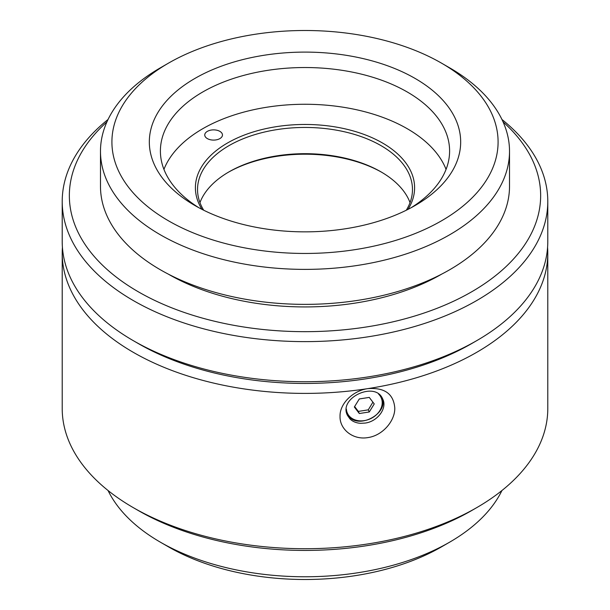 <?xml version="1.0" encoding="UTF-8"?>
<svg xmlns="http://www.w3.org/2000/svg" width="610" height="610" viewBox="0 0 610 610"><rect width="100%" height="100%" fill="white"/><g stroke="black" fill="none" stroke-linecap="round" stroke-linejoin="round"><path stroke-width="0.91" d="M369.271 411.979L359.313 413.519L354.334 407.007L359.313 398.948L369.271 397.407L374.243 403.927L369.271 411.979L368.272 409.836L372.908 402.173M359.313 413.519L358.314 411.376A225.288 130.067 0 0 0 368.272 409.836M354.631 406.527L358.314 411.376M378.596 394.113A18.567 14.64 -24.9 0 1 374.967 415.989A18.567 14.64 -24.9 0 1 349.782 416.622A18.567 14.64 -24.9 0 1 346.381 409.058M382.15 397.949C388.646 413.092 359.831 429.341 348.889 416.653L347.021 414.251M349.926 418.887L347.486 415.395C338.077 397.979 375.478 380.609 382.714 399.031C387.495 408.098 377.666 421.541 365.115 423.073L360.739 423.317C356.278 423.058 352.671 421.586 349.926 418.887M108.061 490.524A204.518 118.073 0 0 0 160.384 542.183L168.467 546.85A193.088 111.477 0 0 0 441.533 546.85L449.616 542.183A204.518 118.073 0 0 0 501.938 490.524M160.384 542.183A204.518 118.073 0 0 0 449.616 542.183L441.533 546.85M62.418 247.393A242.788 140.17 0 0 0 62.212 253.226L62.212 408.547A242.788 140.17 0 0 0 133.323 507.665L138.371 510.578A235.651 136.053 0 0 0 471.629 510.585A235.651 136.053 0 0 0 471.629 510.578L476.677 507.665A242.788 140.17 0 0 0 547.788 408.547L547.788 253.226A242.788 140.17 0 0 0 547.582 247.393M133.323 507.665A242.788 140.17 0 0 0 476.677 507.665L471.629 510.578M62.212 253.226A242.788 140.17 0 0 0 367.838 388.623C384.582 387.403 393.564 393.846 394.777 407.953C395.181 420.481 382.988 435.517 367.838 437.599C352.702 440.207 339.61 429.074 340.044 416.416C339.61 403.805 352.725 390.728 367.838 388.623A242.788 140.17 0 0 0 476.677 352.344A242.788 140.17 0 0 0 547.788 253.226M108.061 119.476A242.788 140.17 0 0 0 62.212 201.452L62.212 241.568A242.788 140.17 0 0 0 133.323 340.677L138.371 343.598A235.651 136.053 0 0 0 471.629 343.598L476.677 340.677A242.788 140.17 0 0 0 547.788 241.568L547.788 201.452A242.788 140.17 0 0 0 501.938 119.476M168.238 274.081A192.806 111.317 0 0 0 441.762 274.081M106.918 121.924A235.651 136.053 0 0 0 150.609 298.404A235.651 136.053 0 0 0 459.391 298.404A235.651 136.053 0 0 0 503.082 121.924M62.212 201.452A242.788 140.17 0 0 0 305 341.623A242.788 140.17 0 0 0 547.788 201.452M449.616 67.817L441.533 63.15A193.088 111.477 0 0 0 168.467 63.15A193.088 111.477 0 0 0 168.467 220.805A193.088 111.477 0 0 0 441.533 220.805A193.088 111.477 0 0 0 441.533 63.15L449.616 67.817A204.518 118.073 0 0 1 509.518 151.31A204.518 118.073 0 0 1 305 269.384A204.518 118.073 0 0 1 100.482 151.31A204.518 118.073 0 0 1 160.384 67.817L168.467 63.15M100.482 151.31L100.482 186.294A204.518 118.073 0 0 0 305 304.367A204.518 118.073 0 0 0 509.518 186.294L509.518 151.31M133.323 340.677A242.788 140.17 0 0 0 476.677 340.677M415.075 205.532L415.075 205.532A155.672 89.876 0 0 0 415.075 78.423A155.672 89.876 0 0 0 194.925 78.423A155.672 89.876 0 0 0 194.925 205.532A155.672 89.876 0 0 0 415.075 205.532M163.938 169.382A144.6 83.486 180 0 1 202.749 128.718A144.6 83.486 180 0 1 345.214 107.558A144.6 83.486 180 0 1 446.062 169.382M198.982 207.789A144.6 83.486 180 0 1 160.399 151.013A144.6 83.486 180 0 1 305 67.527A144.6 83.486 180 0 1 449.6 151.013A144.6 83.486 180 0 1 411.018 207.789M203.702 210.221A107.467 62.045 180 0 1 197.533 189.496A107.467 62.045 180 0 1 305 127.452A107.467 62.045 180 0 1 412.467 189.496A107.467 62.045 180 0 1 406.298 210.221M408.021 209.352A109.609 63.287 0 0 0 305 124.463A109.609 63.287 0 0 0 201.979 209.352M410.042 202.619A107.467 62.045 0 0 0 380.991 171.86A107.467 62.045 0 0 0 229.009 171.86A107.467 62.045 0 0 0 199.958 202.619M228.254 172.302A109.609 63.287 180 0 1 381.746 172.302M219.867 138.6A8.853 5.109 180 0 1 210.221 139.705A8.853 5.109 180 0 1 204.754 134.985A8.853 5.109 180 0 1 207.347 131.371A8.853 5.109 180 0 1 216.992 130.258A8.853 5.109 180 0 1 222.459 134.985A8.853 5.109 180 0 1 219.867 138.6"/></g></svg>
